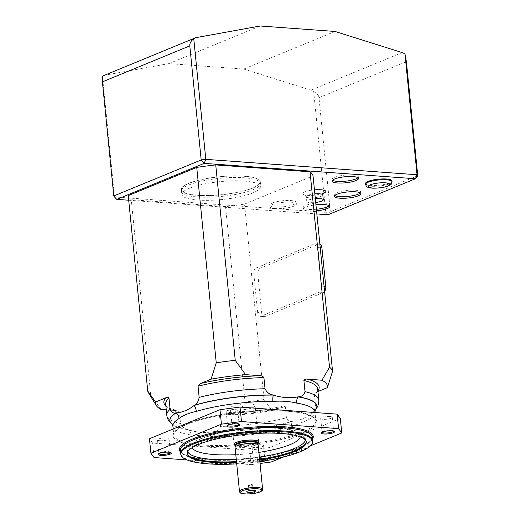 <?xml version="1.0" encoding="UTF-8"?>
<svg xmlns="http://www.w3.org/2000/svg" width="520" height="520" viewBox="0 0 520 520"><rect width="100%" height="100%" fill="white"/><g stroke="black" fill="none" stroke-linecap="round" stroke-linejoin="round"><path stroke-width="0.39" stroke-dasharray="2.6 1.95" d="M254.768 406.425A12.454 2.841 -5.7 0 1 241.404 409.864A12.454 2.841 -5.7 0 1 230.328 408.135A12.454 2.841 -5.7 0 1 242.437 404.066A12.454 2.841 -5.7 0 1 255.106 405.659A12.454 2.841 -5.7 0 1 254.768 406.425M257.621 443.196A12.454 2.841 -5.7 0 1 246.61 445.913A12.454 2.841 -5.7 0 1 235.281 445.425M257.621 443.378A11.226 2.561 -5.7 0 1 257.647 443.515A11.226 2.561 -5.7 0 1 257.348 444.204A11.226 2.561 -5.7 0 1 245.297 447.304A11.226 2.561 -5.7 0 1 235.313 445.744L235.306 445.673M235.086 447.454A11.622 2.652 174.3 0 0 245.421 449.072A11.622 2.652 174.3 0 0 257.901 445.861A11.622 2.652 174.3 0 0 258.213 445.146M250.276 487.942A2.074 0.474 -5.7 0 1 248.69 487.643A2.074 0.474 -5.7 0 1 248.703 487.578A2.074 0.474 -5.7 0 1 250.705 486.96A2.074 0.474 -5.7 0 1 252.792 487.168A2.074 0.474 -5.7 0 1 252.817 487.227A2.074 0.474 -5.7 0 1 250.276 487.942M250.042 485.609A2.074 0.474 -5.7 0 1 248.456 485.303A2.074 0.474 -5.7 0 1 248.619 485.095A2.074 0.474 -5.7 0 1 251.004 484.588A2.074 0.474 -5.7 0 1 252.389 484.718A2.074 0.474 -5.7 0 1 252.583 484.894A2.074 0.474 -5.7 0 1 250.042 485.609M103.981 75.484A8.3 6.429 -112.4 0 1 104.995 75.186L168.896 63.602L243.763 69.056L310.928 90.194A8.3 6.429 -112.4 0 1 313.722 91.826L325.754 212.342L114.517 196.95L102.486 76.434M168.896 63.602L260.182 26M335.049 31.454L243.763 69.056M417.768 175.74L330.369 211.738L318.981 97.656L406.387 61.659M128.7 200.233L316.849 213.947M365.515 183.528A13.28 3.035 174.3 0 0 374.79 185.484A13.28 3.035 174.3 0 0 389.422 182.988A13.28 3.035 174.3 0 0 391.944 180.889M316.537 210.853A13.28 3.035 -5.7 0 1 303.361 209.125A13.28 3.035 -5.7 0 1 305.877 207.025A13.28 3.035 -5.7 0 1 315.939 204.822M272.454 204.588A13.28 3.035 -5.7 0 1 287.092 202.092A13.28 3.035 -5.7 0 1 296.368 204.048A13.28 3.035 -5.7 0 1 283.452 208.39A13.28 3.035 -5.7 0 1 269.939 206.687A13.28 3.035 -5.7 0 1 272.454 204.588M252.727 188.091A39.845 9.1 174.3 0 0 260.293 181.792A39.845 9.1 174.3 0 0 219.739 176.696A39.845 9.1 174.3 0 0 180.993 189.709A39.845 9.1 174.3 0 0 208.819 195.592A39.845 9.1 174.3 0 0 252.727 188.091M252.889 189.696A39.845 9.1 174.3 0 0 260.449 183.404A39.845 9.1 174.3 0 0 219.901 178.302A39.845 9.1 174.3 0 0 181.155 191.315A39.845 9.1 174.3 0 0 208.982 197.203A39.845 9.1 174.3 0 0 252.889 189.696M315.322 198.679A8.3 1.898 174.3 0 0 306.774 201.435A8.3 1.898 174.3 0 0 315.699 202.449M272.298 202.982A13.28 3.035 -5.7 0 1 286.93 200.48A13.28 3.035 -5.7 0 1 296.205 202.442A13.28 3.035 -5.7 0 1 283.289 206.778A13.28 3.035 -5.7 0 1 269.776 205.082A13.28 3.035 -5.7 0 1 272.298 202.982M332.488 180.239A13.28 3.035 -5.7 0 1 331.929 179.478A13.28 3.035 -5.7 0 1 334.451 177.385A13.28 3.035 -5.7 0 1 349.082 174.883A13.28 3.035 -5.7 0 1 358.358 176.846A13.28 3.035 -5.7 0 1 357.962 177.697M316.381 209.248A13.28 3.035 -5.7 0 1 303.199 207.519A13.28 3.035 -5.7 0 1 305.721 205.419A13.28 3.035 -5.7 0 1 320.353 202.917A13.28 3.035 -5.7 0 1 329.628 204.88A13.28 3.035 -5.7 0 1 329.231 205.732M334.834 195.475A13.28 3.035 -5.7 0 1 334.276 194.714A13.28 3.035 -5.7 0 1 336.798 192.621A13.28 3.035 -5.7 0 1 351.429 190.119A13.28 3.035 -5.7 0 1 360.704 192.082A13.28 3.035 -5.7 0 1 360.308 192.933M313.722 91.826C316.869 93.08 318.624 95.023 318.981 97.656M325.754 212.342L330.369 211.738L328.016 214.76L325.754 212.342M220.539 426.446L219.427 415.298A76.368 17.439 174.3 0 0 285.305 406.666L286.416 417.807A76.368 17.439 -5.7 0 1 220.539 426.446C219.525 429.767 217.302 431.49 213.876 431.606L213.434 431.685C205.374 433.141 197.165 432.543 188.806 429.891L188.344 429.741C184.841 429.124 182.24 427.05 180.544 423.527A76.368 17.439 -5.7 0 1 166.797 415.175M318.78 400.004A76.368 17.439 -5.7 0 1 315.471 405.841C314.821 409.675 313.261 412.288 310.784 413.693L310.466 413.94C304.668 418.47 298.708 420.927 292.578 421.31L292.24 421.33C289.679 422 287.742 420.823 286.416 417.807M179.433 412.386L176.969 410.748C168.441 407.869 164.678 405.632 165.678 404.027A76.368 17.439 174.3 0 0 179.433 412.386L180.544 423.527M315.471 405.841L314.353 394.7A76.368 17.439 174.3 0 0 317.661 388.856C317.72 390.851 315.549 392.86 315.315 392.997L314.353 394.7M172.894 426.166A71.389 16.302 174.3 0 0 191.172 435.032L214.988 436.768A71.389 16.302 174.3 0 0 291.525 426.738L308.822 419.607A71.389 16.302 174.3 0 0 314.971 411.983M310.408 445.854L282.815 457.223M271.219 462L269.776 447.525L249.743 450.151L152.626 443.072L149.448 438.757M340.314 418.464L269.776 447.525M249.743 450.151L251.186 464.626L187.05 459.947M154.07 457.548L152.626 443.072M159.881 440.707A5.811 1.326 174.3 0 0 165.965 440.232A5.811 1.326 174.3 0 0 169.065 438.731A5.811 1.326 174.3 0 0 163.15 437.99A5.811 1.326 174.3 0 0 157.501 439.887A5.811 1.326 174.3 0 0 159.881 440.707M262.496 446.537A5.811 1.326 174.3 0 0 263.601 445.621A5.811 1.326 174.3 0 0 257.686 444.88A5.811 1.326 174.3 0 0 252.038 446.771A5.811 1.326 174.3 0 0 256.094 447.635A5.811 1.326 174.3 0 0 262.496 446.537M329.888 416.513A5.811 1.326 174.3 0 0 323.804 416.988A5.811 1.326 174.3 0 0 320.704 418.49A5.811 1.326 174.3 0 0 326.619 419.231A5.811 1.326 174.3 0 0 332.267 417.332A5.811 1.326 174.3 0 0 329.888 416.513M227.272 410.683A5.811 1.326 174.3 0 0 226.167 411.6A5.811 1.326 174.3 0 0 232.083 412.341A5.811 1.326 174.3 0 0 237.731 410.449A5.811 1.326 174.3 0 0 233.675 409.584A5.811 1.326 174.3 0 0 227.272 410.683M259.909 462.124A6.643 1.515 -5.7 0 1 252.805 460.96A6.643 1.515 -5.7 0 1 253.916 460.285A6.643 1.515 -5.7 0 1 260.475 459.062A6.643 1.515 -5.7 0 1 265.649 459.68A6.643 1.515 -5.7 0 1 265.265 460.74M251.186 464.626L260.039 463.463M237.445 415.019A86.392 19.728 174.3 0 0 271.934 410.495L264.056 399.51L244.55 204.094A92.97 21.229 -5.7 0 1 225.55 206.583L245.05 401.999L237.445 415.019L222.216 413.953L219.427 415.298M264.056 399.51A92.97 21.229 -5.7 0 1 245.05 401.999M161.09 409.454L150.755 395.129L131.248 199.713A92.97 21.229 -5.7 0 1 128.238 195.618M150.755 395.129A92.97 21.229 -5.7 0 1 148.421 392.652M176.969 410.748L166.257 409.832M225.55 206.583L131.248 199.713M271.934 410.495L282.386 406.192A78.032 17.817 -5.7 0 1 223.061 413.972M317.87 390.891A78.032 17.817 -5.7 0 1 316.953 391.957L317.935 391.547M257.667 312.553L253.819 273.956A4.979 2.938 94.2 0 1 256.25 267.93L314.516 243.932A4.979 2.938 94.2 0 1 315.361 243.789A4.979 2.938 94.2 0 1 317.909 247.553L321.763 286.156A4.979 2.938 94.2 0 1 319.332 292.182L261.066 316.18A4.979 2.938 94.2 0 1 260.221 316.322A4.979 2.938 94.2 0 1 257.667 312.553L261.677 312.845L257.829 274.248A4.979 2.938 94.2 0 1 260.26 268.222L318.526 244.225A4.979 2.938 94.2 0 1 319.371 244.082A4.979 2.938 94.2 0 1 319.865 244.192M285.305 406.666L283.082 405.964L282.386 406.192M244.55 204.094L313.047 175.883M316.953 391.957L315.315 392.997M239.096 424.19A5.811 1.326 174.3 0 0 239.096 424.119A5.811 1.326 174.3 0 0 238.908 423.826A5.811 1.326 174.3 0 0 234.377 423.28A5.811 1.326 174.3 0 0 228.638 424.353A5.811 1.326 174.3 0 0 227.662 424.944A5.811 1.326 174.3 0 0 227.533 425.269A5.811 1.326 174.3 0 0 227.546 425.341M333.632 431.08A5.811 1.326 174.3 0 0 333.632 431.009A5.811 1.326 174.3 0 0 333.444 430.709A5.811 1.326 174.3 0 0 331.247 430.183A5.811 1.326 174.3 0 0 323.173 431.243A5.811 1.326 174.3 0 0 322.199 431.834A5.811 1.326 174.3 0 0 322.069 432.159A5.811 1.326 174.3 0 0 322.082 432.231M263.861 460.207A5.811 1.326 174.3 0 0 264.966 459.29A5.811 1.326 174.3 0 0 264.771 458.998A5.811 1.326 174.3 0 0 260.24 458.458A5.811 1.326 174.3 0 0 254.501 459.524A5.811 1.326 174.3 0 0 253.533 460.122A5.811 1.326 174.3 0 0 253.396 460.447A5.811 1.326 174.3 0 0 257.459 461.305A5.811 1.326 174.3 0 0 263.861 460.207M170.424 452.472A5.811 1.326 174.3 0 0 170.43 452.4A5.811 1.326 174.3 0 0 170.235 452.107A5.811 1.326 174.3 0 0 165.704 451.568A5.811 1.326 174.3 0 0 159.965 452.634A5.811 1.326 174.3 0 0 158.997 453.232A5.811 1.326 174.3 0 0 158.867 453.557A5.811 1.326 174.3 0 0 158.88 453.622M236.724 463.873A66.183 15.113 174.3 0 0 259.851 461.559M259.701 460.076A59.768 13.65 -5.7 0 1 236.574 462.384M312.774 441.474A66.41 15.164 -5.7 0 1 248.235 462.196A66.41 15.164 -5.7 0 1 180.875 454.636M259.623 459.271A59.768 13.65 -5.7 0 1 236.496 461.584M187.323 453.44A59.768 13.65 -5.7 0 1 187.258 453.043A59.768 13.65 -5.7 0 1 187.291 452.179A59.768 13.65 -5.7 0 1 198.601 443.599A59.768 13.65 -5.7 0 1 262.672 432.387A59.768 13.65 -5.7 0 1 306 440.329A59.768 13.65 -5.7 0 1 306.202 441.168A59.768 13.65 -5.7 0 1 306.215 441.578M191.172 435.032A8.3 6.123 -80.9 0 0 188.806 429.891A73.82 16.855 -5.7 0 1 172.354 424.45A73.82 16.855 -5.7 0 1 172.218 424.34A73.938 16.887 174.3 0 0 172.224 424.353A73.938 16.887 174.3 0 0 188.344 429.741M214.988 436.768A8.3 3.458 -89.5 0 0 213.434 431.685A73.82 16.855 -5.7 0 0 292.578 421.31A8.3 5.278 -106.8 0 0 291.525 426.738M315.276 410.066A73.82 16.855 -5.7 0 1 315.166 410.196A73.82 16.855 -5.7 0 1 310.466 413.94A8.3 7.306 58.6 0 0 308.822 419.607M188.89 183.436A39.429 9.002 174.3 0 0 181.409 189.664A39.429 9.002 174.3 0 0 221.54 194.708A39.429 9.002 174.3 0 0 259.877 181.831A39.429 9.002 174.3 0 0 232.343 176.007A39.429 9.002 174.3 0 0 188.89 183.436M324.584 291.44A4.979 2.938 94.2 0 1 323.343 292.474L265.077 316.472A4.979 2.938 94.2 0 1 264.231 316.615A4.979 2.938 94.2 0 1 261.677 312.845M189.371 188.26A39.429 9.002 174.3 0 0 181.889 194.493A39.429 9.002 174.3 0 0 222.02 199.537A39.429 9.002 174.3 0 0 260.358 186.661A39.429 9.002 174.3 0 0 232.823 180.837A39.429 9.002 174.3 0 0 189.371 188.26M257.595 442.969A12.051 2.75 -5.7 0 1 246.603 445.822A12.051 2.75 -5.7 0 1 235.261 445.198M235.242 445.003A11.226 2.561 174.3 0 0 245.225 446.563A11.226 2.561 174.3 0 0 257.27 443.463A11.226 2.561 174.3 0 0 257.575 442.774M262.613 489.216A11.622 2.652 -5.7 0 1 262.294 489.931A11.622 2.652 -5.7 0 1 249.821 493.135A11.622 2.652 -5.7 0 1 239.486 491.524M323.115 193.433A11.622 2.652 -5.7 0 1 303.706 194.675A11.622 2.652 -5.7 0 1 314.444 189.885M314.841 193.856A8.3 1.898 174.3 0 0 306.286 196.612A8.3 1.898 174.3 0 0 312.084 197.841A8.3 1.898 174.3 0 0 321.236 196.274A8.3 1.898 174.3 0 0 322.81 194.961M392.022 181.688A13.28 3.035 -5.7 0 1 389.506 183.787A13.28 3.035 -5.7 0 1 374.868 186.29A13.28 3.035 -5.7 0 1 365.593 184.327M104.995 75.186L196.281 37.583M402.214 52.591L310.928 90.194M213.876 431.606A73.938 16.887 174.3 0 0 292.24 421.33M197.21 420.147A71.389 16.302 -5.7 0 1 272.935 410.104A71.389 16.302 -5.7 0 1 315.842 420.713A71.389 16.302 -5.7 0 1 302.289 431.997A71.389 16.302 -5.7 0 1 223.619 445.445A71.389 16.302 -5.7 0 1 173.764 434.896A71.389 16.302 -5.7 0 1 197.21 420.147M303.043 432.848A72.222 16.491 174.3 0 0 252.389 411.424A72.222 16.491 174.3 0 0 179.218 441.558A72.222 16.491 174.3 0 0 303.043 432.848M312.65 438.88A67.236 15.353 -5.7 0 1 247.852 458.361A67.236 15.353 -5.7 0 1 180.486 452.075M175.474 410.501A78.032 17.817 -5.7 0 1 165.887 406.055M180.33 450.482A66.41 15.164 174.3 0 0 247.917 458.978A66.41 15.164 174.3 0 0 312.488 437.294L311.344 440.238L307.457 443.463C296.257 449.976 277.492 454.818 251.154 457.99C234.696 459.784 219.804 460.187 206.492 459.212C189.975 457.717 181.253 454.812 180.33 450.482M300.261 436.839A54.386 12.421 174.3 0 0 244.933 429.117A54.386 12.421 174.3 0 0 192.225 447.623M235.807 454.701A54.386 12.421 174.3 0 0 258.934 452.394M187.811 451.737A59.202 13.52 -5.7 0 1 187.649 450.073A59.202 13.52 -5.7 0 1 198.855 441.578A59.202 13.52 -5.7 0 1 262.314 430.476A59.202 13.52 -5.7 0 1 305.233 438.341A59.202 13.52 -5.7 0 1 305.403 440.005M259.402 457.087A59.202 13.52 -5.7 0 1 236.275 459.394M310.784 413.693A73.938 16.887 174.3 0 0 315.263 410.079A73.938 16.887 174.3 0 0 315.269 410.072L315.296 410.026M314.516 243.932L318.526 244.225M256.25 267.93L260.26 268.222M253.819 273.956L257.829 274.248M261.066 316.18L265.077 316.472M319.332 292.182L323.343 292.474M321.763 286.156L324.07 286.325M317.909 247.553L320.216 247.722M258.719 441.851L255.106 405.659M233.942 444.321L230.328 408.135M257.582 442.715L257.218 443.079C257.654 443.391 255.099 444.171 249.561 445.419C242.645 446.238 238.186 446.238 236.178 445.432L235.222 444.945M248.703 487.578L246.792 491.634M252.792 487.168L255.469 490.769M252.817 487.227L252.583 484.894M248.69 487.643L248.456 485.303M252.389 484.718L250.406 483.938L248.619 485.095M180.993 189.709L181.155 191.315M260.293 181.792L260.449 183.404M322.641 193.401C321.952 193.83 316.901 195.286 309.861 195.344L305.247 194.799L306.286 196.612L306.774 201.435M296.368 204.048L296.205 202.442M269.939 206.687L269.776 205.082M358.521 178.451L358.358 176.846M332.092 181.09L331.929 179.478M329.791 206.486L329.628 204.88M303.361 209.125L303.199 207.519M360.867 193.687L360.704 192.082M334.438 196.326L334.276 194.714M173.18 428.981L173.764 434.896L175.058 431.626L179.439 428.064C191.575 421.122 211.66 415.968 239.701 412.594C257.381 410.676 273.377 410.241 287.677 411.288C305.272 412.809 314.659 415.954 315.842 420.713L315.022 412.536M226.167 411.6L227.533 425.269M237.731 410.449L239.096 424.119M320.704 418.49L322.069 432.159M332.267 417.332L333.632 431.009M252.038 446.771L253.396 460.447M263.601 445.621L264.966 459.29M157.501 439.887L158.867 453.557M169.065 438.731L170.43 452.4M306.28 441.974L306.202 441.168M187.337 453.843L187.258 453.043M306 440.329L305.233 438.341C301.386 433.024 296.615 430.183 290.914 429.832C282.288 428.077 271.369 427.479 258.167 428.031C242.255 428.786 227.546 430.865 214.045 434.272L200.005 438.906C193.31 441.318 189.196 445.042 187.649 450.073L187.291 452.179M227.662 424.944L226.935 425.782M238.908 423.826L239.785 424.502M158.997 453.232L158.269 454.071M170.235 452.107L171.113 452.79M253.533 460.122L252.805 460.96M264.771 458.998L265.649 459.68M322.199 431.834L321.471 432.673M333.444 430.709L334.321 431.392M222.216 413.953C243.861 413.101 264.147 410.443 283.082 405.964M315.361 243.789L319.371 244.082M260.221 316.322L264.231 316.615M181.409 189.664L181.889 194.493M259.877 181.831L260.358 186.661"/><path stroke-width="0.78" d="M235.281 445.425A12.454 2.841 -5.7 0 1 233.942 444.321A12.454 2.841 -5.7 0 1 246.044 440.258A12.454 2.841 -5.7 0 1 258.719 441.851A12.454 2.841 -5.7 0 1 258.382 442.611A12.454 2.841 -5.7 0 1 257.621 443.196M235.313 445.744A11.226 2.561 -5.7 0 1 235.319 445.607A11.226 2.561 -5.7 0 1 246.227 442.078A11.226 2.561 -5.7 0 1 257.621 443.378L258.18 445.003A11.622 2.652 174.3 0 0 246.389 443.664A11.622 2.652 174.3 0 0 235.086 447.31A11.622 2.652 174.3 0 0 235.086 447.454L239.486 491.524A11.622 2.652 -5.7 0 1 239.798 490.815A11.622 2.652 -5.7 0 1 252.272 487.604A11.622 2.652 -5.7 0 1 262.613 489.216L258.213 445.146A11.622 2.652 174.3 0 0 258.18 445.003M250.127 492.414A4.401 1.008 -5.7 0 1 246.792 491.634A4.401 1.008 -5.7 0 1 251.043 490.334A4.401 1.008 -5.7 0 1 255.469 490.769A4.401 1.008 -5.7 0 1 250.127 492.414M335.049 31.454L260.182 26L196.281 37.583A8.3 6.429 67.6 0 0 195.267 37.882A8.3 6.429 67.6 0 0 193.772 38.831L205.803 159.347L417.04 174.746L405.009 54.23A8.3 6.429 67.6 0 0 402.214 52.591L335.049 31.454M102.401 81.874L113.783 195.956L201.188 159.952L189.8 45.87L102.401 81.874L102.486 76.434A8.3 6.429 -112.4 0 1 103.981 75.484L195.267 37.882M405.009 54.23L406.387 61.659L417.768 175.74L417.04 174.746L415.415 178.756L204.185 163.365L116.779 199.368L128.7 200.233M316.849 213.947L328.016 214.76L415.415 178.756L417.768 175.74M392.022 181.688L391.944 180.889A13.28 3.035 174.3 0 0 378.424 179.186A13.28 3.035 174.3 0 0 365.515 183.528L365.593 184.327A13.28 3.035 -5.7 0 1 378.508 179.992A13.28 3.035 -5.7 0 1 392.022 181.688C391.339 184.711 392.06 183.781 388.447 185.946L383.903 187.252C376.337 188.389 371.306 188.481 368.829 187.525C367.172 187.33 366.093 186.264 365.593 184.327M336.954 194.227A13.28 3.035 -5.7 0 1 351.591 191.724A13.28 3.035 -5.7 0 1 360.867 193.687A13.28 3.035 -5.7 0 1 347.951 198.022A13.28 3.035 -5.7 0 1 334.438 196.326A13.28 3.035 -5.7 0 1 336.954 194.227M315.939 204.822A13.28 3.035 -5.7 0 1 329.791 206.486A13.28 3.035 -5.7 0 1 316.537 210.853M334.607 178.99A13.28 3.035 -5.7 0 1 349.245 176.488A13.28 3.035 -5.7 0 1 358.521 178.451A13.28 3.035 -5.7 0 1 345.605 182.786A13.28 3.035 -5.7 0 1 332.092 181.09A13.28 3.035 -5.7 0 1 334.607 178.99M315.699 202.449A8.3 1.898 174.3 0 0 321.718 201.097A8.3 1.898 174.3 0 0 323.291 199.791A8.3 1.898 174.3 0 0 315.322 198.679M357.962 177.697A13.28 3.035 -5.7 0 1 345.443 181.181A13.28 3.035 -5.7 0 1 332.488 180.239M329.231 205.732A13.28 3.035 -5.7 0 1 316.381 209.248M360.308 192.933A13.28 3.035 -5.7 0 1 347.789 196.417A13.28 3.035 -5.7 0 1 334.834 195.475M114.517 196.95L116.779 199.368L114.517 196.95M193.772 38.831C190.957 40.865 189.631 43.212 189.8 45.87M205.803 159.347L201.188 159.952L204.185 163.365L205.803 159.347M170.105 409.331L168.987 398.19A76.368 17.439 174.3 0 0 165.678 404.027L166.797 415.175A76.368 17.439 -5.7 0 1 170.105 409.331C171.431 412.347 173.368 413.524 175.922 412.854L176.261 412.834C182.468 412.418 188.435 409.962 194.155 405.464L194.467 405.216C196.95 403.812 198.51 401.193 199.154 397.365A76.368 17.439 -5.7 0 1 265.031 388.732L263.919 377.585A76.368 17.439 174.3 0 0 198.042 386.224L199.154 397.365M265.031 388.732C266.734 392.256 269.334 394.322 272.831 394.94L273.293 395.09C281.762 397.748 289.971 398.346 297.921 396.884L298.363 396.806C301.795 396.688 304.012 394.966 305.026 391.644A76.368 17.439 -5.7 0 1 318.78 400.004L317.661 388.856A76.368 17.439 174.3 0 0 303.914 380.504L305.026 391.644M315.276 410.066A73.82 16.855 -5.7 0 0 297.921 396.884A8.3 6.123 -80.9 0 0 296.692 403.117C289.933 401.362 281.996 400.784 272.877 401.382A71.389 16.302 174.3 0 0 196.339 411.411C188.87 412.978 183.105 415.35 179.042 418.541A8.3 7.306 58.6 0 0 176.261 412.834A73.82 16.855 -5.7 0 0 172.218 424.34C168.889 421.616 167.083 418.561 166.797 415.175M341.763 432.939L338.585 428.623L337.142 414.147L340.314 418.464L341.763 432.939L310.408 445.854M282.815 457.223L271.219 462L260.039 463.463M187.05 459.947L154.07 457.548L150.898 453.226L221.436 424.171L219.993 409.695L149.448 438.757L150.898 453.226M219.993 409.695L240.025 407.069L241.475 421.544L221.436 424.171M337.142 414.147L240.025 407.069M338.585 428.623L241.475 421.544M228.046 425.106A6.643 1.515 -5.7 0 1 234.605 423.885A6.643 1.515 -5.7 0 1 239.785 424.502A6.643 1.515 -5.7 0 1 233.545 427.005A6.643 1.515 -5.7 0 1 226.935 425.782A6.643 1.515 -5.7 0 1 228.046 425.106M159.38 453.394A6.643 1.515 -5.7 0 1 165.939 452.173A6.643 1.515 -5.7 0 1 171.113 452.79A6.643 1.515 -5.7 0 1 164.879 455.293A6.643 1.515 -5.7 0 1 158.269 454.071A6.643 1.515 -5.7 0 1 159.38 453.394M265.265 460.74A6.643 1.515 -5.7 0 1 259.909 462.124M322.582 431.997A6.643 1.515 -5.7 0 1 329.141 430.775A6.643 1.515 -5.7 0 1 334.321 431.392A6.643 1.515 -5.7 0 1 328.081 433.894A6.643 1.515 -5.7 0 1 321.471 432.673A6.643 1.515 -5.7 0 1 322.582 431.997M216.242 362.817L196.736 167.408A92.97 21.229 -5.7 0 1 215.735 164.912L235.242 360.328L245.577 374.654A86.392 19.728 174.3 0 0 211.088 379.171L216.242 362.817A92.97 21.229 -5.7 0 1 235.242 360.328M321.939 380.218L329.543 367.198L310.037 171.789A92.97 21.229 -5.7 0 1 313.047 175.883L332.553 371.293L327.405 387.647A86.392 19.728 174.3 0 0 321.939 380.218L307.548 379.171A78.032 17.817 -5.7 0 1 317.87 390.891M329.543 367.198A92.97 21.229 -5.7 0 1 332.553 371.293M155.623 402.019A86.392 19.728 174.3 0 0 156.28 405.509L148.421 392.652A92.97 21.229 -5.7 0 1 147.745 391.034L155.623 402.019L166.075 397.716C167.193 397.066 168.161 397.222 168.987 398.19M196.736 167.408L128.238 195.618L147.745 391.034M198.042 386.224L200.642 383.481L211.088 379.171M200.642 383.481A78.032 17.817 -5.7 0 1 259.961 375.7L245.577 374.654M166.257 409.832L161.09 409.454A86.392 19.728 174.3 0 1 156.28 405.509M317.935 391.547L327.405 387.647M303.914 380.504C304.752 379.314 305.968 378.872 307.548 379.171M310.037 171.789L215.735 164.912M259.961 375.7C261.508 375.629 262.828 376.259 263.919 377.585M227.546 425.341A5.811 1.326 174.3 0 0 233.447 426.017A5.811 1.326 174.3 0 0 239.096 424.19M322.082 432.231A5.811 1.326 174.3 0 0 327.983 432.906A5.811 1.326 174.3 0 0 333.632 431.08M158.88 453.622A5.811 1.326 174.3 0 0 161.245 454.376A5.811 1.326 174.3 0 0 167.193 453.934A5.811 1.326 174.3 0 0 170.424 452.472M259.851 461.559A66.183 15.113 174.3 0 0 312.631 442.293A66.183 15.113 174.3 0 0 268.418 431.522A66.183 15.113 174.3 0 0 193.511 444.028A66.183 15.113 174.3 0 0 181.175 455.416A66.183 15.113 174.3 0 0 236.724 463.873M236.574 462.384A59.768 13.65 -5.7 0 1 187.337 453.843A59.768 13.65 -5.7 0 1 245.453 434.33A59.768 13.65 -5.7 0 1 306.28 441.974A59.768 13.65 -5.7 0 1 294.938 451.418A59.768 13.65 -5.7 0 1 259.701 460.076M181.175 455.416L180.875 454.636A66.41 15.164 -5.7 0 1 180.648 453.7A66.41 15.164 -5.7 0 1 193.252 443.209A66.41 15.164 -5.7 0 1 266.435 430.697A66.41 15.164 -5.7 0 1 312.812 440.512A66.41 15.164 -5.7 0 1 312.774 441.474L312.631 442.293M306.215 441.578A59.768 13.65 -5.7 0 1 294.86 450.613A59.768 13.65 -5.7 0 1 259.623 459.271M236.496 461.584A59.768 13.65 -5.7 0 1 187.323 453.44M272.877 401.382A8.3 3.458 -89.5 0 1 273.293 395.09A73.82 16.855 -5.7 0 0 194.155 405.464A8.3 5.278 -106.8 0 1 196.339 411.411M319.865 244.192A4.979 2.938 94.2 0 1 321.919 247.845L325.774 286.449A4.979 2.938 94.2 0 1 324.584 291.44M235.261 445.198A12.051 2.75 -5.7 0 1 234.663 443.547A12.051 2.75 -5.7 0 1 249.789 440.109A12.051 2.75 -5.7 0 1 257.595 442.969M257.641 443.443L257.575 442.774A11.226 2.561 174.3 0 0 247.592 441.22A11.226 2.561 174.3 0 0 235.547 444.314A11.226 2.561 174.3 0 0 235.242 445.003L235.306 445.673M240.858 491.738A10.628 2.425 174.3 0 0 254.15 493.389A10.628 2.425 174.3 0 0 258.421 488.878A10.628 2.425 174.3 0 0 240.858 491.738M314.444 189.885A11.622 2.652 -5.7 0 1 324.584 190.405A11.622 2.652 -5.7 0 1 323.589 193.252A11.622 2.652 -5.7 0 1 323.115 193.433M322.641 193.401L323.472 192.985L322.81 194.961A8.3 1.898 174.3 0 0 314.841 193.856M387.738 186.056A10.79 2.464 174.3 0 0 380.172 182.852A10.79 2.464 174.3 0 0 369.239 187.356A10.79 2.464 174.3 0 0 387.738 186.056M175.922 412.854A73.938 16.887 174.3 0 0 172.218 424.346M272.831 394.94A73.938 16.887 174.3 0 0 194.467 405.216M315.296 410.026L314.971 411.983A71.389 16.302 174.3 0 0 296.692 403.117M179.042 418.541A71.389 16.302 174.3 0 0 172.894 426.166L173.18 428.981M180.486 452.075A67.236 15.353 -5.7 0 1 192.186 439.14A67.236 15.353 -5.7 0 1 271.239 426.413A67.236 15.353 -5.7 0 1 312.65 438.88M165.887 406.055A78.032 17.817 -5.7 0 1 166.075 397.716M312.812 440.512L312.488 437.294A66.41 15.164 174.3 0 0 266.11 427.486A66.41 15.164 174.3 0 0 192.933 439.991A66.41 15.164 174.3 0 0 180.33 450.482L180.648 453.7M258.934 452.394A54.386 12.421 174.3 0 0 289.965 444.672A54.386 12.421 174.3 0 0 300.261 436.839M192.225 447.623A54.386 12.421 174.3 0 0 235.807 454.701M305.403 440.005A59.202 13.52 -5.7 0 1 294.197 448.526A59.202 13.52 -5.7 0 1 259.402 457.087M236.275 459.394A59.202 13.52 -5.7 0 1 187.811 451.737M315.269 410.072A73.938 16.887 174.3 0 0 298.363 396.806M324.07 286.325L325.774 286.449M320.216 247.722L321.919 247.845M235.319 445.607L235.086 447.31M239.486 491.524C240.513 492.421 237.946 493.409 246.727 494C254.04 493.656 258.733 492.837 260.812 491.53C262.243 490.678 262.841 489.905 262.613 489.216M322.81 194.961L323.291 199.791M314.971 411.983L315.022 412.536M172.894 426.166L172.185 424.307M315.263 410.079C317.993 406.738 319.163 403.377 318.78 400.004"/></g></svg>

